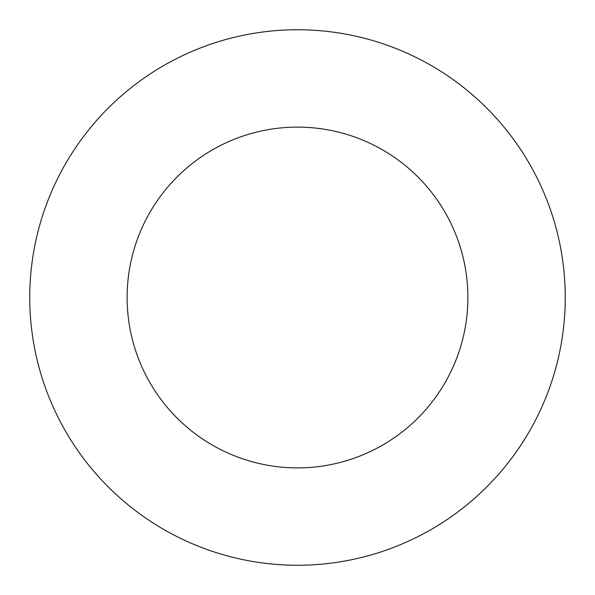<?xml version="1.0" encoding="UTF-8"?>
<svg xmlns="http://www.w3.org/2000/svg" width="595" height="595" viewBox="0 0 595 595"><rect width="100%" height="100%" fill="white"/><g stroke="black" fill="none" stroke-linecap="round" stroke-linejoin="round"><path stroke-width="0.45" stroke-dasharray="2.98 2.23" d="M467.886 297.5A170.386 170.386 0 0 0 297.5 127.114A170.386 170.386 0 0 0 127.114 297.5A170.386 170.386 0 0 0 297.5 467.886A170.386 170.386 0 0 0 467.886 297.5M565.25 297.5A267.75 267.75 0 0 0 297.5 29.75A267.75 267.75 0 0 0 29.75 297.5A267.75 267.75 0 0 0 297.5 565.25A267.75 267.75 0 0 0 565.25 297.5"/><path stroke-width="0.89" d="M467.886 297.5A170.386 170.386 0 0 0 297.5 127.114A170.386 170.386 0 0 0 127.114 297.5A170.386 170.386 0 0 0 297.5 467.886A170.386 170.386 0 0 0 467.886 297.5M565.25 297.5A267.75 267.75 0 0 0 297.5 29.75A267.75 267.75 0 0 0 29.75 297.5A267.75 267.75 0 0 0 297.5 565.25A267.75 267.75 0 0 0 565.25 297.5"/></g></svg>
